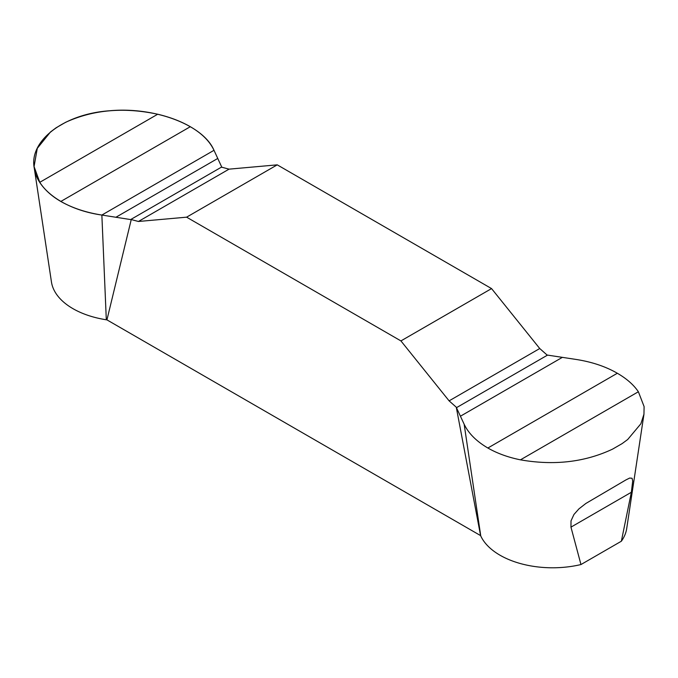 <?xml version="1.0" encoding="UTF-8"?>
<svg xmlns="http://www.w3.org/2000/svg" width="678" height="678" viewBox="0 0 678 678"><rect width="100%" height="100%" fill="white"/><g stroke="black" fill="none" stroke-linecap="round" stroke-linejoin="round"><path stroke-width="1.02" d="M547.307 355.23L539.739 348.526L491.558 288.591L277.234 164.847L229.045 169.153L221.486 167.119M456.675 407.563L449.107 400.859L400.927 340.915L186.603 217.172L138.414 221.477L130.854 219.452M546.926 355.009L576.3 359.476C592.004 361.942 605.683 366.535 617.336 373.256C626.675 378.671 633.684 384.833 638.379 391.748L644.1 406.588L643.956 414.216L640.871 423.775L627.692 439.514L622.09 443.632L612.59 449.116C584.877 462.159 554.163 465.735 520.458 459.837C508.11 457.336 497.245 453.396 487.863 448.014C476.337 441.234 468.439 433.301 464.15 424.225L456.294 407.334L480.592 535.603L106.938 319.872L131.227 219.664L101.861 215.053C86.148 212.587 72.47 208.053 60.817 201.459C51.486 196.035 44.477 189.654 39.782 182.314L34.061 166.551L37.282 148.346L50.46 131.998L56.071 127.811L65.571 122.328C93.284 109.683 123.998 106.98 157.703 114.235C170.051 117.158 180.916 121.311 190.298 126.71C201.815 133.363 209.722 141.227 214.002 150.304L221.867 167.339M106.938 319.872L106.31 319.779A74.377 42.943 180 0 1 51.46 282.023L34.247 168.017M580.961 564.545L570.961 527.137L571.02 520.848L573.944 514.483L578.919 508.881L585.868 503.457L625.828 479.973L629.659 478.058L632.065 478.253L632.71 480.948L631.362 492.262L621.362 541.222L580.961 564.545A74.377 42.943 180 0 1 480.761 535.967L480.592 535.603M643.939 414.36L626.701 528.577A74.377 42.943 180 0 1 621.362 541.222M491.558 288.591L400.927 340.915M186.603 217.172L277.234 164.847M115.853 217.291L217.74 158.466M562.299 357.391L460.413 416.216M214.002 150.304L101.861 215.053C65.732 209.934 37.146 190.484 34.264 168.127C28.781 140.829 63.859 113.963 109.361 110.794C154.304 106.497 203.214 124.786 214.002 150.304M106.31 319.779L101.861 215.053M480.761 535.967L464.15 424.225M631.362 492.262L570.961 527.137M138.414 221.477L229.045 169.153M221.706 166.991L130.634 219.579M60.817 201.459L190.298 126.71M39.782 182.314L157.703 114.235M56.071 127.811L65.571 122.328M638.379 391.748L520.458 459.837M617.336 373.256L487.863 448.014M622.09 443.632L612.59 449.116M539.739 348.526L449.107 400.859M456.455 407.69L547.527 355.111"/></g></svg>
